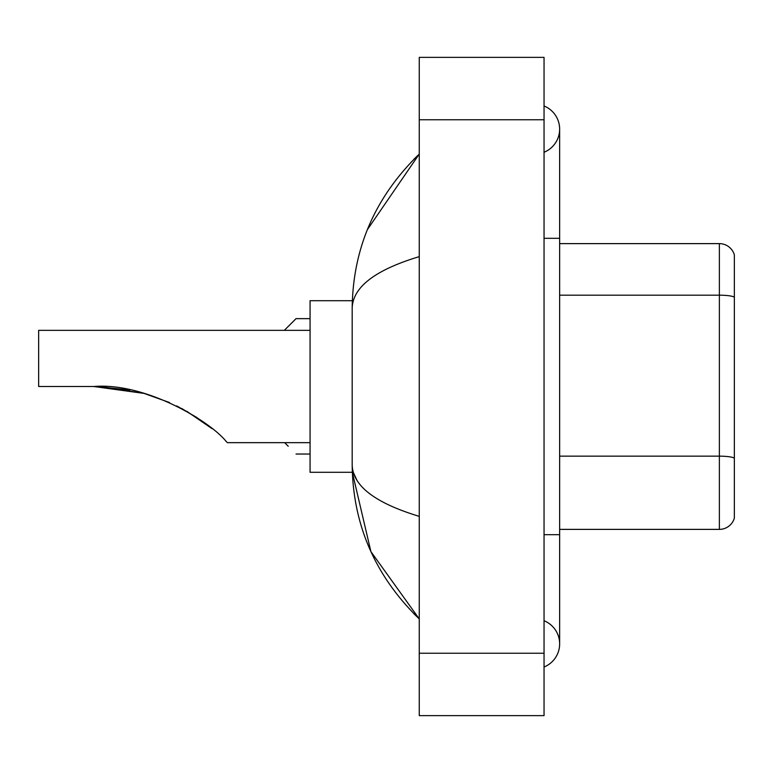 <?xml version="1.0" encoding="UTF-8"?>
<svg xmlns="http://www.w3.org/2000/svg" width="773" height="773" viewBox="0 0 773 773"><rect width="100%" height="100%" fill="white"/><g stroke="black" fill="none" stroke-linecap="round" stroke-linejoin="round"><path stroke-width="1.16" d="M544.047 534.684L559.642 534.684L559.642 129.12A24.958 24.958 0 0 1 544.047 152.262A24.958 24.958 0 0 0 544.047 105.988A24.958 24.958 0 0 1 559.642 129.12A24.958 24.958 0 0 0 544.047 105.988A24.958 24.958 0 0 1 559.642 129.12M544.047 667.012A24.958 24.958 0 0 0 544.047 620.738A24.958 24.958 0 0 1 544.047 667.012A24.958 24.958 0 0 0 559.642 643.88A24.958 24.958 0 0 1 544.047 667.012M419.256 256.636C375.137 269.941 352.778 287.121 352.179 308.195L352.179 464.805C352.681 485.802 375.04 502.991 419.256 516.364M419.256 715.634L544.047 715.634L544.047 57.366L419.256 57.366L419.256 715.634M352.179 308.195C352.855 248.21 375.205 196.835 419.256 154.078L367.368 229.668M352.314 300.707L310.07 300.707L310.07 472.293L352.314 472.293L370.914 551.632L419.256 618.922C375.205 576.156 352.846 524.79 352.179 464.805M356.865 480.091L353.29 472.293M734.35 254.848A15.595 15.595 0 0 0 719.373 243.621A15.595 15.595 0 0 1 734.35 254.848L734.35 518.152A15.595 15.595 0 0 1 719.373 529.379L559.642 529.379M734.35 297.122A15.595 2.705 180 0 0 719.373 295.18L719.373 243.621L559.642 243.621M734.35 297.344L734.35 458.109A15.595 2.705 180 0 0 719.373 456.157L719.373 295.18L559.642 295.18M144.068 393.409L169.548 402.549L144.068 393.409L100.867 386.635L144.068 393.409L93.707 386.5C145.044 382.249 209.589 420.841 226.064 441.325L227.397 442.658L310.07 442.658M176.746 405.931L197.125 417.662L176.746 405.931M310.07 330.342L38.65 330.342L38.65 386.5L93.707 386.5M96.354 386.519L129.835 390.017M181.732 408.492L202.362 421.275L211.995 428.619L186.631 411.197M284.638 442.658L288.232 446.243M284.329 330.342L296.03 318.65L284.329 330.342L296.03 318.65L284.329 330.342L296.03 318.65L284.329 330.342L296.03 318.65L284.329 330.342L296.03 318.65L310.07 318.65M288.232 326.448L296.03 318.65M544.047 238.316L559.642 238.316M419.256 653.233L544.047 653.233M419.256 119.767L544.047 119.767M719.373 529.379L719.373 456.157L559.642 456.157M559.642 534.684L559.642 643.88M419.256 154.078L413.826 159.315M419.256 618.922L413.826 613.685M296.03 454.041L310.07 454.041"/></g></svg>
